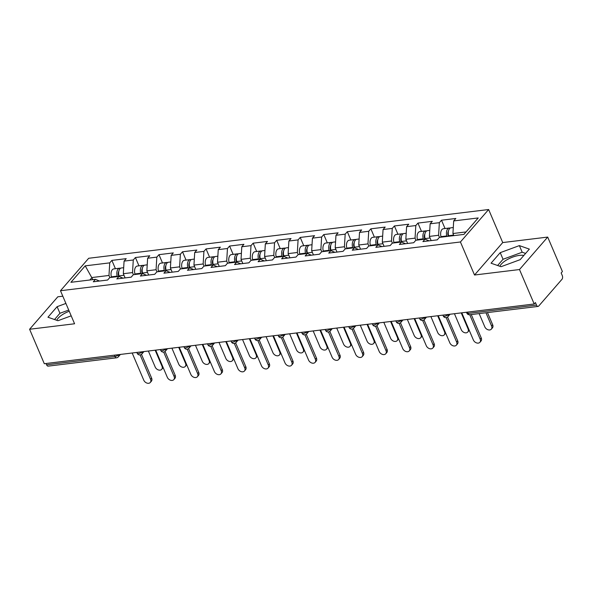 <?xml version="1.0" encoding="UTF-8"?>
<svg xmlns="http://www.w3.org/2000/svg" width="592" height="592" viewBox="0 0 592 592"><rect width="100%" height="100%" fill="white"/><g stroke="black" fill="none" stroke-linecap="round" stroke-linejoin="round"><path stroke-width="0.89" d="M499.892 266.296A14.393 5.395 156.9 0 1 519.443 255.389A14.393 5.395 156.9 0 1 523.824 255.47M62.811 296.192L57.809 296.799L29.6 329.256L44.296 363.71L534.191 303.992L519.495 269.538L547.704 237.081L502.726 242.565L488.637 209.524L88.689 258.275L60.48 290.731L460.428 241.98L488.637 209.524M547.704 237.081L562.4 271.536L561.164 272.956L562.237 275.472A2.768 1.569 83 0 1 562.015 279.254L538.742 306.027A2.768 1.569 83 0 1 538.069 306.419L469.7 314.752A2.768 1.569 83 0 1 468.131 313.42L536.5 305.087L535.427 302.571L534.191 303.992M92.9 279.631L85.211 265.852L70.899 282.31L95.43 279.32L93.292 281.785L107.626 280.038L109.764 277.574L118.97 276.457L123.032 278.159M85.211 265.852L109.735 262.863L111.873 260.399L115.418 268.709M125.112 277.907L123.321 273.711L124.076 261.109L126.214 258.652L111.873 260.399M124.076 261.109L133.281 259.992L135.42 257.527L138.965 265.838M148.651 275.036L146.86 270.84L147.623 258.245L149.761 255.781L135.42 257.527M147.623 258.245L156.828 257.12L158.967 254.656L162.504 262.966M172.198 272.165L170.407 267.969L171.162 255.374L173.301 252.91L158.967 254.656M171.162 255.374L180.368 254.249L182.506 251.792L186.051 260.095M195.737 269.293L193.954 265.098L194.709 252.503L196.847 250.039L182.506 251.792M194.709 252.503L203.914 251.378L206.053 248.921L209.598 257.224M219.284 266.422L217.493 262.226L218.248 249.632L220.387 247.175L206.053 248.921M218.248 249.632L227.454 248.507L229.592 246.05L233.137 254.36M242.831 263.551L241.04 259.363L241.795 246.76L243.934 244.304L229.592 246.05M241.795 246.76L251.001 245.643L253.139 243.179L256.684 251.489M266.37 260.687L264.58 256.491L265.342 243.889L267.48 241.432L253.139 243.179M265.342 243.889L274.547 242.772L276.686 240.308L280.231 248.618M289.917 257.816L288.126 253.62L288.881 241.018L291.02 238.561L276.686 240.308M288.881 241.018L298.087 239.901L300.225 237.436L303.77 245.747M313.457 254.945L311.673 250.749L312.428 238.154L314.567 235.69L300.225 237.436M312.428 238.154L321.634 237.029L323.772 234.573L327.317 242.875M337.003 252.074L335.213 247.878L335.967 235.283L338.106 232.819L323.772 234.573M335.967 235.283L345.18 234.158L347.312 231.701L350.856 240.004M360.55 249.202L358.759 245.007L359.514 232.412L361.653 229.948L347.312 231.701M359.514 232.412L368.72 231.287L370.858 228.83L374.403 237.14M384.09 246.331L382.299 242.135L383.061 229.541L385.2 227.084L370.858 228.83M383.061 229.541L392.267 228.416L394.405 225.959L397.95 234.269M407.636 243.467L405.846 239.272L406.6 226.669L408.739 224.213L394.405 225.959M406.6 226.669L415.806 225.552L417.945 223.088L421.489 231.398M431.176 240.596L429.392 236.4L430.147 223.798L432.286 221.341L417.945 223.088M430.147 223.798L439.353 222.681L441.491 220.217L445.036 228.527M453.835 235.631L452.932 233.529L453.687 220.934L455.825 218.47L441.491 220.217M453.687 220.934L478.218 217.945L463.906 234.402L439.382 237.392L437.244 239.856L422.903 241.603L425.041 239.146L415.836 240.263L413.697 242.727L399.363 244.474L401.502 242.01L392.289 243.134L390.158 245.599L375.816 247.345L377.955 244.881L368.749 246.006L366.611 248.462L352.27 250.216L354.408 247.752L345.203 248.877L343.064 251.334L328.73 253.08L330.869 250.623L321.663 251.748L319.525 254.205L305.183 255.951L307.322 253.494L298.116 254.612L295.978 257.076L281.644 258.822L283.783 256.366L274.57 257.483L272.431 259.947L258.097 261.694L260.236 259.229L251.03 260.354L248.892 262.818L234.55 264.565L236.689 262.101L227.483 263.225L225.345 265.682L211.011 267.436L213.15 264.972L203.944 266.097L201.805 268.553L187.464 270.3L189.603 267.843L180.397 268.968L178.259 271.425L163.925 273.171L166.056 270.714L156.85 271.839L154.712 274.296L140.378 276.042L142.517 273.585L133.311 274.703L131.172 277.167L116.831 278.913L118.97 276.457M133.422 274.695L132.527 272.586L123.321 273.711M132.527 272.586L133.281 259.992M156.969 271.824L156.066 269.715L146.86 270.84M156.066 269.715L156.828 257.12M142.517 273.585L146.572 275.287M180.508 268.953L179.613 266.844L170.407 267.969M179.613 266.844L180.368 254.249M166.056 270.714L170.119 272.416M204.055 266.082L203.16 263.98L193.954 265.098M203.16 263.98L203.914 251.378M189.603 267.843L193.665 269.545M227.602 263.211L226.699 261.109L217.493 262.226M226.699 261.109L227.454 248.507M213.15 264.972L217.205 266.681M251.141 260.339L250.246 258.238L241.04 259.363M250.246 258.238L251.001 245.643M236.689 262.101L240.752 263.81M274.688 257.468L273.785 255.367L264.58 256.491M273.785 255.367L274.547 242.772M260.236 259.229L264.291 260.939M298.227 254.604L297.332 252.495L288.126 253.62M297.332 252.495L298.087 239.901M283.783 256.366L287.838 258.068M321.774 251.733L320.879 249.624L311.673 250.749M320.879 249.624L321.634 237.029M307.322 253.494L311.385 255.196M345.321 248.862L344.418 246.76L335.213 247.878M344.418 246.76L345.18 234.158M330.869 250.623L334.924 252.325M368.86 245.991L367.965 243.889L358.759 245.007M367.965 243.889L368.72 231.287M354.408 247.752L358.471 249.454M392.407 243.12L391.504 241.018L382.299 242.135M391.504 241.018L392.267 228.416M377.955 244.881L382.018 246.59M415.947 240.248L415.051 238.147L405.846 239.272M415.051 238.147L415.806 225.552M401.502 242.01L405.557 243.719M439.493 237.385L438.598 235.276L429.392 236.4M438.598 235.276L439.353 222.681M425.041 239.146L429.104 240.848M536.5 305.087A2.768 1.569 83 0 0 538.069 306.419M466.059 231.931L452.932 233.529M46.605 364.805L114.974 356.473A2.768 1.569 -97 0 0 116.543 357.805L48.174 366.137A2.768 1.569 -97 0 1 46.605 364.805L46.043 363.495M29.6 329.256L74.577 323.772L60.48 290.731M502.726 242.565L474.518 275.014L519.495 269.538M474.518 275.014L460.428 241.98M109.875 277.559L108.98 275.458L92.004 277.53L89.851 280.001M108.98 275.458L109.735 262.863M95.43 279.32L99.486 281.03M501.039 266.703L520.19 259.659L529.352 249.114L519.369 245.613L500.225 252.666L491.057 263.203L501.039 266.703M65.904 303.444L57.113 306.678L47.952 317.223L57.935 320.716L71.188 315.839M69.227 311.244A14.393 5.395 -23.1 0 0 56.78 320.316M525.607 253.42L522.188 252.222L503.045 259.274L497.62 265.505M503.045 259.274L500.225 252.666M522.188 252.222L519.369 245.613M68.724 310.053L59.933 313.286L54.516 319.525M59.933 313.286L57.113 306.678M461.782 312.82L473.371 339.986A4.151 3.049 -139 0 0 476.493 342.886A4.151 3.049 -139 0 0 479.905 342.294A4.151 3.049 -139 0 0 480.164 339.157L481.237 337.928A4.151 3.049 41 0 1 480.97 341.066L479.905 342.294M471.269 314.559L481.237 337.928M469.752 314.744L480.164 339.157M491.597 326.007L492.67 324.779A4.151 3.049 41 0 1 492.403 327.916L491.338 329.145A4.151 3.049 -139 0 0 491.597 326.007L485.951 312.768M479.157 313.597L484.804 326.836A4.151 3.049 -139 0 0 487.926 329.737A4.151 3.049 -139 0 0 491.338 329.145M450.135 228.127A6.09 3.448 83 0 0 449.202 228.016A6.09 3.448 83 0 0 446.797 235.942L446.938 236.474M449.202 228.016L443.393 228.727A6.09 3.448 83 0 0 440.988 236.645L441.129 237.185M448.329 236.304L448.033 235.202A3.693 2.094 -97 0 1 448.425 231.146M453.294 227.52L451.015 227.802A6.09 3.448 83 0 0 448.61 235.72L448.751 236.252M492.67 324.779L487.468 312.583M438.243 315.684L449.831 342.857A4.151 3.049 -139 0 0 452.947 345.758A4.151 3.049 -139 0 0 456.358 345.166A4.151 3.049 -139 0 0 456.624 342.028L457.69 340.8A4.151 3.049 41 0 1 457.431 343.937L456.358 345.166M447.552 317.031L457.69 340.8M446.205 317.615L456.624 342.028M414.696 318.555L426.284 345.728A4.151 3.049 -139 0 0 429.407 348.629A4.151 3.049 -139 0 0 432.819 348.037A4.151 3.049 -139 0 0 433.078 344.899L434.143 343.671A4.151 3.049 41 0 1 433.884 346.808L432.819 348.037M424.013 319.902L434.143 343.671M422.666 320.487L433.078 344.899M391.157 321.426L402.745 348.599A4.151 3.049 -139 0 0 405.86 351.5A4.151 3.049 -139 0 0 409.272 350.908A4.151 3.049 -139 0 0 409.531 347.77L410.604 346.542A4.151 3.049 41 0 1 410.337 349.68L409.272 350.908M400.466 322.773L410.604 346.542M399.119 323.35L409.531 347.77M367.61 324.298L379.198 351.47A4.151 3.049 -139 0 0 382.314 354.364A4.151 3.049 -139 0 0 385.725 353.779A4.151 3.049 -139 0 0 385.991 350.642L387.057 349.406A4.151 3.049 41 0 1 386.798 352.543L385.725 353.779M376.919 325.644L387.057 349.406M375.58 326.222L385.991 350.642M344.063 327.169L355.651 354.334A4.151 3.049 -139 0 0 358.774 357.235A4.151 3.049 -139 0 0 362.186 356.643A4.151 3.049 -139 0 0 362.445 353.505L363.518 352.277A4.151 3.049 41 0 1 363.251 355.415L362.186 356.643M353.38 328.508L363.518 352.277M352.033 329.093L362.445 353.505M469.212 330.232A4.151 3.049 41 0 1 468.857 330.787L467.791 332.016A4.151 3.049 -139 0 0 468.05 328.878L461.235 312.887M454.441 313.716L461.264 329.707A4.151 3.049 -139 0 0 464.38 332.608A4.151 3.049 -139 0 0 467.791 332.016M426.588 230.991A6.09 3.448 83 0 0 425.655 230.887A6.09 3.448 83 0 0 423.25 238.805L423.398 239.346M425.655 230.887L419.846 231.598A6.09 3.448 83 0 0 417.441 239.516L417.589 240.049M424.79 239.175L424.494 238.073A3.693 2.094 -97 0 1 424.878 234.018M429.748 230.392L427.468 230.665A6.09 3.448 83 0 0 425.063 238.591L425.234 239.22M445.672 333.104A4.151 3.049 41 0 1 445.317 333.651L444.244 334.887A4.151 3.049 -139 0 0 444.511 331.749L437.688 315.758M430.895 316.579L437.717 332.578A4.151 3.049 -139 0 0 440.833 335.472A4.151 3.049 -139 0 0 444.244 334.887M403.048 233.862A6.09 3.448 83 0 0 402.116 233.759A6.09 3.448 83 0 0 399.711 241.677L399.852 242.217M402.116 233.759L396.307 234.469A6.09 3.448 83 0 0 393.902 242.387L394.043 242.92M401.243 242.047L400.947 240.937A3.693 2.094 -97 0 1 401.339 236.881M406.208 233.263L403.929 233.537A6.09 3.448 83 0 0 401.517 241.455L401.694 242.091M422.126 335.975A4.151 3.049 41 0 1 421.77 336.522L420.705 337.751A4.151 3.049 -139 0 0 420.964 334.613L414.141 318.622M407.355 319.451L414.171 335.442A4.151 3.049 -139 0 0 417.293 338.343A4.151 3.049 -139 0 0 420.705 337.751M379.502 236.733A6.09 3.448 83 0 0 378.569 236.63A6.09 3.448 83 0 0 376.164 244.548L376.312 245.081M378.569 236.63L372.76 237.34A6.09 3.448 83 0 0 370.355 245.258L370.496 245.791M377.696 244.91L377.4 243.808A3.693 2.094 -97 0 1 377.792 239.753M382.661 236.127L380.382 236.408A6.09 3.448 83 0 0 377.977 244.326L378.147 244.962M398.579 338.846A4.151 3.049 41 0 1 398.231 339.394L397.158 340.622A4.151 3.049 -139 0 0 397.424 337.484L390.602 321.493M383.808 322.322L390.631 338.313A4.151 3.049 -139 0 0 393.747 341.214A4.151 3.049 -139 0 0 397.158 340.622M355.955 239.605A6.09 3.448 83 0 0 355.03 239.501A6.09 3.448 83 0 0 352.625 247.419L352.765 247.952M355.03 239.501L349.213 240.204A6.09 3.448 83 0 0 346.808 248.129L346.956 248.662M354.157 247.782L353.861 246.679A3.693 2.094 -97 0 1 354.245 242.624M359.122 238.998L356.835 239.279A6.09 3.448 83 0 0 354.43 247.197L354.601 247.833M375.039 341.71A4.151 3.049 41 0 1 374.684 342.265L373.619 343.493A4.151 3.049 -139 0 0 373.878 340.356L367.055 324.364M360.262 325.193L367.084 341.184A4.151 3.049 -139 0 0 370.207 344.085A4.151 3.049 -139 0 0 373.619 343.493M332.415 242.476A6.09 3.448 83 0 0 331.483 242.372A6.09 3.448 83 0 0 329.078 250.29L329.219 250.823M331.483 242.372L325.674 243.075A6.09 3.448 83 0 0 323.269 251.001L323.41 251.533M330.61 250.653L330.314 249.55A3.693 2.094 -97 0 1 330.706 245.495M335.575 241.869L333.296 242.15A6.09 3.448 83 0 0 330.891 250.068L331.061 250.705M320.524 330.04L332.112 357.205A4.151 3.049 -139 0 0 335.227 360.106A4.151 3.049 -139 0 0 338.639 359.514A4.151 3.049 -139 0 0 338.905 356.377L339.971 355.148A4.151 3.049 41 0 1 339.712 358.286L338.639 359.514M329.833 331.379L339.971 355.148M328.486 331.964L338.905 356.377M351.493 344.581A4.151 3.049 41 0 1 351.137 345.136L350.072 346.364A4.151 3.049 -139 0 0 350.331 343.227L343.515 327.235M336.722 328.064L343.545 344.056A4.151 3.049 -139 0 0 346.66 346.956A4.151 3.049 -139 0 0 350.072 346.364M308.869 245.347A6.09 3.448 83 0 0 307.936 245.236A6.09 3.448 83 0 0 305.531 253.161L305.679 253.694M307.936 245.236L302.127 245.946A6.09 3.448 83 0 0 299.722 253.864L299.863 254.405M307.07 253.524L306.774 252.421A3.693 2.094 -97 0 1 307.159 248.366M312.028 244.74L309.749 245.021A6.09 3.448 83 0 0 307.344 252.939L307.514 253.576M296.977 332.904L308.565 360.077A4.151 3.049 -139 0 0 311.688 362.977A4.151 3.049 -139 0 0 315.099 362.385A4.151 3.049 -139 0 0 315.358 359.248L316.424 358.019A4.151 3.049 41 0 1 316.165 361.157L315.099 362.385M306.286 334.251L316.424 358.019M304.947 334.835L315.358 359.248M327.953 347.452A4.151 3.049 41 0 1 327.598 348.007L326.525 349.236A4.151 3.049 -139 0 0 326.791 346.098L319.969 330.107M313.175 330.935L319.998 346.927A4.151 3.049 -139 0 0 323.114 349.828A4.151 3.049 -139 0 0 326.525 349.236M285.329 248.211A6.09 3.448 83 0 0 284.397 248.107A6.09 3.448 83 0 0 281.992 256.033L282.132 256.565M284.397 248.107L278.588 248.818A6.09 3.448 83 0 0 276.175 256.736L276.323 257.268M283.524 256.395L283.228 255.293A3.693 2.094 -97 0 1 283.612 251.237M288.489 247.611L286.202 247.885A6.09 3.448 83 0 0 283.797 255.811L283.968 256.447M273.437 335.775L285.026 362.948A4.151 3.049 -139 0 0 288.141 365.849A4.151 3.049 -139 0 0 291.553 365.257A4.151 3.049 -139 0 0 291.812 362.119L292.885 360.891A4.151 3.049 41 0 1 292.618 364.028L291.553 365.257M282.747 337.122L292.885 360.891M281.4 337.706L291.812 362.119M304.406 350.323A4.151 3.049 41 0 1 304.051 350.871L302.986 352.107A4.151 3.049 -139 0 0 303.245 348.969L296.422 332.978M289.636 333.799L296.451 349.798A4.151 3.049 -139 0 0 299.574 352.699A4.151 3.049 -139 0 0 302.986 352.107M261.782 251.082A6.09 3.448 83 0 0 260.85 250.978A6.09 3.448 83 0 0 258.445 258.896L258.586 259.437M260.85 250.978L255.041 251.689A6.09 3.448 83 0 0 252.636 259.607L252.777 260.14M259.977 259.266L259.681 258.164A3.693 2.094 -97 0 1 260.073 254.109M264.942 250.483L262.663 250.756A6.09 3.448 83 0 0 260.258 258.682L260.428 259.311M249.891 338.646L261.479 365.819A4.151 3.049 -139 0 0 264.594 368.72A4.151 3.049 -139 0 0 268.006 368.128A4.151 3.049 -139 0 0 268.272 364.99L269.338 363.762A4.151 3.049 41 0 1 269.079 366.899L268.006 368.128M259.2 339.993L269.338 363.762M257.853 340.578L268.272 364.99M280.86 353.195A4.151 3.049 41 0 1 280.512 353.742L279.439 354.978A4.151 3.049 -139 0 0 279.705 351.84L272.882 335.842M266.089 336.67L272.912 352.662A4.151 3.049 -139 0 0 276.027 355.563A4.151 3.049 -139 0 0 279.439 354.978M238.236 253.953A6.09 3.448 83 0 0 237.311 253.85A6.09 3.448 83 0 0 234.898 261.768L235.046 262.3M237.311 253.85L231.494 254.56A6.09 3.448 83 0 0 229.089 262.478L229.237 263.011M236.437 262.138L236.141 261.028A3.693 2.094 -97 0 1 236.526 256.972M241.403 253.354L239.116 253.628A6.09 3.448 83 0 0 236.711 261.546L236.881 262.182M226.344 341.517L237.932 368.69A4.151 3.049 -139 0 0 241.055 371.591A4.151 3.049 -139 0 0 244.466 370.999A4.151 3.049 -139 0 0 244.725 367.861L245.798 366.633A4.151 3.049 41 0 1 245.532 369.763L244.466 370.999M235.66 342.864L245.798 366.633M234.314 343.441L244.725 367.861M257.32 356.066A4.151 3.049 41 0 1 256.965 356.613L255.892 357.842A4.151 3.049 -139 0 0 256.158 354.704L249.336 338.713M242.542 339.542L249.365 355.533A4.151 3.049 -139 0 0 252.488 358.434A4.151 3.049 -139 0 0 255.892 357.842M214.696 256.824A6.09 3.448 83 0 0 213.764 256.721A6.09 3.448 83 0 0 211.359 264.639L211.499 265.172M213.764 256.721L207.955 257.431A6.09 3.448 83 0 0 205.55 265.349L205.69 265.882M212.891 265.001L212.595 263.899A3.693 2.094 -97 0 1 212.987 259.844M217.856 256.218L215.577 256.499A6.09 3.448 83 0 0 213.172 264.417L213.342 265.053M202.804 344.389L214.393 371.554A4.151 3.049 -139 0 0 217.508 374.455A4.151 3.049 -139 0 0 220.92 373.87A4.151 3.049 -139 0 0 221.186 370.733L222.252 369.497A4.151 3.049 41 0 1 221.993 372.634L220.92 373.87M212.114 345.735L222.252 369.497M210.767 346.313L221.186 370.733M233.773 358.93A4.151 3.049 41 0 1 233.418 359.485L232.353 360.713A4.151 3.049 -139 0 0 232.612 357.575L225.796 341.584M219.003 342.413L225.826 358.404A4.151 3.049 -139 0 0 228.941 361.305A4.151 3.049 -139 0 0 232.353 360.713M191.149 259.696A6.09 3.448 83 0 0 190.217 259.592A6.09 3.448 83 0 0 187.812 267.51L187.96 268.043M190.217 259.592L184.408 260.295A6.09 3.448 83 0 0 182.003 268.22L182.144 268.753M189.351 267.873L189.055 266.77A3.693 2.094 -97 0 1 189.44 262.715M194.309 259.089L192.03 259.37A6.09 3.448 83 0 0 189.625 267.288L189.795 267.924M179.258 347.26L190.846 374.425A4.151 3.049 -139 0 0 193.969 377.326A4.151 3.049 -139 0 0 197.373 376.734A4.151 3.049 -139 0 0 197.639 373.596L198.705 372.368A4.151 3.049 41 0 1 198.446 375.506L197.373 376.734M188.567 348.599L198.705 372.368M187.227 349.184L197.639 373.596M210.234 361.801A4.151 3.049 41 0 1 209.879 362.356L208.806 363.584A4.151 3.049 -139 0 0 209.072 360.447L202.249 344.455M195.456 345.284L202.279 361.275A4.151 3.049 -139 0 0 205.394 364.176A4.151 3.049 -139 0 0 208.806 363.584M167.61 262.567A6.09 3.448 83 0 0 166.678 262.463A6.09 3.448 83 0 0 164.273 270.381L164.413 270.914M166.678 262.463L160.861 263.166A6.09 3.448 83 0 0 158.456 271.084L158.604 271.624M165.804 270.744L165.508 269.641A3.693 2.094 -97 0 1 165.893 265.586M170.77 261.96L168.483 262.241A6.09 3.448 83 0 0 166.078 270.159L166.248 270.796M155.711 350.131L167.307 377.296A4.151 3.049 -139 0 0 170.422 380.197A4.151 3.049 -139 0 0 173.833 379.605A4.151 3.049 -139 0 0 174.092 376.468L175.165 375.239A4.151 3.049 41 0 1 174.899 378.377L173.833 379.605M165.027 351.47L175.165 375.239M163.681 352.055L174.092 376.468M186.687 364.672A4.151 3.049 41 0 1 186.332 365.227L185.266 366.455A4.151 3.049 -139 0 0 185.525 363.318L178.703 347.326M171.917 348.155L178.732 364.147A4.151 3.049 -139 0 0 181.855 367.047A4.151 3.049 -139 0 0 185.266 366.455M144.063 265.438A6.09 3.448 83 0 0 143.131 265.327A6.09 3.448 83 0 0 140.726 273.252L140.866 273.785M143.131 265.327L137.322 266.037A6.09 3.448 83 0 0 134.917 273.955L135.057 274.496M142.258 273.615L141.962 272.512A3.693 2.094 -97 0 1 142.354 268.457M147.223 264.831L144.944 265.112A6.09 3.448 83 0 0 142.539 273.03L142.709 273.667M132.171 352.995L143.76 380.168A4.151 3.049 -139 0 0 146.875 383.068A4.151 3.049 -139 0 0 150.287 382.476A4.151 3.049 -139 0 0 150.553 379.339L151.619 378.11A4.151 3.049 41 0 1 151.36 381.248L150.287 382.476M141.481 354.342L151.619 378.11M140.134 354.926L150.553 379.339M163.14 367.543A4.151 3.049 41 0 1 162.793 368.098L161.72 369.327A4.151 3.049 -139 0 0 161.986 366.189L155.163 350.198M148.37 351.026L155.193 367.018A4.151 3.049 -139 0 0 158.308 369.919A4.151 3.049 -139 0 0 161.72 369.327M120.516 268.302A6.09 3.448 83 0 0 119.584 268.198A6.09 3.448 83 0 0 117.179 276.116L117.327 276.656M119.584 268.198L113.775 268.909A6.09 3.448 83 0 0 111.37 276.827L111.518 277.359M118.718 276.486L118.422 275.384A3.693 2.094 -97 0 1 118.807 271.328M123.676 267.702L121.397 267.976A6.09 3.448 83 0 0 118.992 275.902L119.162 276.531M467.569 312.11L468.131 313.42A2.768 1.036 156.9 0 1 466.822 313.087A2.768 2.768 0 0 0 469.7 314.752M118.422 354.675L118.467 354.778A2.768 1.036 -23.1 0 1 114.974 356.473L114.411 355.163M447.907 316.69A2.768 2.028 -139 0 0 448.085 314.596A2.768 1.036 -23.1 0 1 444.585 316.291A2.768 1.036 156.9 0 1 443.275 315.958A2.768 2.768 0 0 0 447.907 316.69L450.031 314.248M120.413 354.43L118.296 356.872A2.768 2.028 -139 0 0 118.467 354.778L118.578 354.652M424.368 319.562A2.768 2.028 -139 0 0 424.538 317.467A2.768 1.036 -23.1 0 1 421.045 319.162A2.768 1.036 156.9 0 1 419.728 318.829A2.768 2.768 0 0 0 424.368 319.562L426.484 317.12M400.821 322.433A2.768 2.028 -139 0 0 400.999 320.339A2.768 1.036 -23.1 0 1 397.498 322.033A2.768 1.036 156.9 0 1 396.189 321.7A2.768 2.768 0 0 0 400.821 322.433L402.945 319.991M377.274 325.297A2.768 2.028 -139 0 0 377.452 323.21A2.768 1.036 -23.1 0 1 373.952 324.904A2.768 1.036 156.9 0 1 372.642 324.571A2.768 2.768 0 0 0 377.274 325.297L379.398 322.862M353.735 328.168A2.768 2.028 -139 0 0 353.905 326.081A2.768 1.036 -23.1 0 1 350.412 327.776A2.768 1.036 156.9 0 1 349.102 327.443A2.768 2.768 0 0 0 353.735 328.168L355.851 325.733M330.188 331.039A2.768 2.028 -139 0 0 330.366 328.945A2.768 1.036 -23.1 0 1 326.865 330.639A2.768 1.036 156.9 0 1 325.556 330.306A2.768 2.768 0 0 0 330.188 331.039L332.312 328.597M306.649 333.91A2.768 2.028 -139 0 0 306.819 331.816A2.768 1.036 -23.1 0 1 303.326 333.511A2.768 1.036 156.9 0 1 302.009 333.178A2.768 2.768 0 0 0 306.649 333.91L308.765 331.468M283.102 336.781A2.768 2.028 -139 0 0 283.279 334.687A2.768 1.036 -23.1 0 1 279.779 336.382A2.768 1.036 156.9 0 1 278.469 336.049A2.768 2.768 0 0 0 283.102 336.781L285.218 334.339M259.555 339.653A2.768 2.028 -139 0 0 259.733 337.558A2.768 1.036 -23.1 0 1 256.232 339.253A2.768 1.036 156.9 0 1 254.923 338.92A2.768 2.768 0 0 0 259.555 339.653L261.679 337.211M236.016 342.516A2.768 2.028 -139 0 0 236.186 340.43A2.768 1.036 -23.1 0 1 232.693 342.124A2.768 1.036 156.9 0 1 231.376 341.791A2.768 2.768 0 0 0 236.016 342.516L238.132 340.082M212.469 345.388A2.768 2.028 -139 0 0 212.646 343.301A2.768 1.036 -23.1 0 1 209.146 344.995A2.768 1.036 156.9 0 1 207.836 344.662A2.768 2.768 0 0 0 212.469 345.388L214.593 342.953M188.929 348.259A2.768 2.028 -139 0 0 189.1 346.165A2.768 1.036 -23.1 0 1 185.607 347.867A2.768 1.036 156.9 0 1 184.29 347.534A2.768 2.768 0 0 0 188.929 348.259L191.046 345.824M165.383 351.13A2.768 2.028 -139 0 0 165.56 349.036A2.768 1.036 -23.1 0 1 162.06 350.73A2.768 1.036 156.9 0 1 160.75 350.397A2.768 2.768 0 0 0 165.383 351.13L167.499 348.688M141.836 354.001A2.768 2.028 -139 0 0 142.013 351.907A2.768 1.036 -23.1 0 1 138.513 353.602A2.768 1.036 156.9 0 1 137.203 353.269A2.768 2.768 0 0 0 141.836 354.001L143.96 351.559M448.255 232.575L447.885 232.619M446.797 235.942L440.988 236.645M453.605 235.105L448.61 235.72M468.05 328.878L468.442 328.427M423.25 238.805L417.441 239.516M430.066 237.977L425.063 238.591M444.511 331.749L444.903 331.298M401.169 238.317L400.799 238.361M399.711 241.677L393.902 242.387M406.519 240.848L401.517 241.455M420.964 334.613L421.356 334.169M376.164 244.548L370.355 245.258M382.972 243.719L377.977 244.326M397.424 337.484L397.809 337.04M354.083 244.059L353.713 244.104M352.625 247.419L346.808 248.129M359.433 246.59L354.43 247.197M373.878 340.356L374.27 339.904M330.536 246.923L330.166 246.975M329.078 250.29L323.269 251.001M335.886 249.461L330.891 250.068M350.331 343.227L350.723 342.775M305.531 253.161L299.722 253.864M312.347 252.325L307.344 252.939M326.791 346.098L327.184 345.647M283.45 252.666L283.08 252.71M281.992 256.033L276.175 256.736M288.8 255.196L283.797 255.811M303.245 348.969L303.637 348.518M259.903 255.537L259.533 255.581M258.445 258.896L252.636 259.607M265.253 258.068L260.258 258.682M279.705 351.84L280.09 351.389M236.363 258.408L235.993 258.452M234.898 261.768L229.089 262.478M241.714 260.939L236.711 261.546M256.158 354.704L256.551 354.26M212.817 261.279L212.447 261.324M211.359 264.639L205.55 265.349M218.167 263.81L213.172 264.417M232.612 357.575L233.004 357.131M187.812 267.51L182.003 268.22M194.627 266.681L189.625 267.288M209.072 360.447L209.457 359.995M165.73 267.014L165.36 267.059M164.273 270.381L158.456 271.084M171.081 269.552L166.078 270.159M185.525 363.318L185.918 362.866M142.184 269.885L141.814 269.93M140.726 273.252L134.917 273.955M147.534 272.416L142.539 273.03M161.986 366.189L162.371 365.738M117.179 276.116L111.37 276.827M123.994 275.287L118.992 275.902M466.459 312.25L466.822 313.087M442.912 315.114L443.275 315.958M419.373 317.985L419.728 318.829M395.826 320.857L396.189 321.7M372.287 323.728L372.642 324.571M348.74 326.599L349.102 327.443M325.193 329.47L325.556 330.306M301.654 332.334L302.009 333.178M278.107 335.205L278.469 336.049M254.567 338.076L254.923 338.92M231.021 340.948L231.376 341.791M207.474 343.819L207.836 344.662M183.934 346.69L184.29 347.534M160.388 349.561L160.75 350.397M136.841 352.425L137.203 353.269M116.543 357.805A2.768 2.768 0 0 0 118.296 356.872"/></g></svg>
